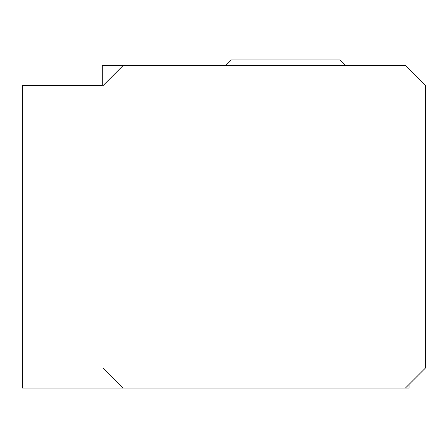 <?xml version="1.0" encoding="UTF-8"?>
<svg xmlns="http://www.w3.org/2000/svg" width="448" height="448" viewBox="0 0 448 448"><rect width="100%" height="100%" fill="white"/><g stroke="black" fill="none" stroke-linecap="round" stroke-linejoin="round"><path stroke-width="0.67" d="M123.2 65.481L103.04 85.641L103.04 367.881L123.2 388.041L22.4 388.041L22.4 85.641L102.295 85.641L102.295 65.481L405.44 65.481L425.6 85.641L425.6 367.881L405.44 388.041L409.018 388.041L409.018 384.462M123.2 388.041L405.44 388.041M225.742 65.481L231.258 59.959L340.122 59.959L345.638 65.481"/></g></svg>
